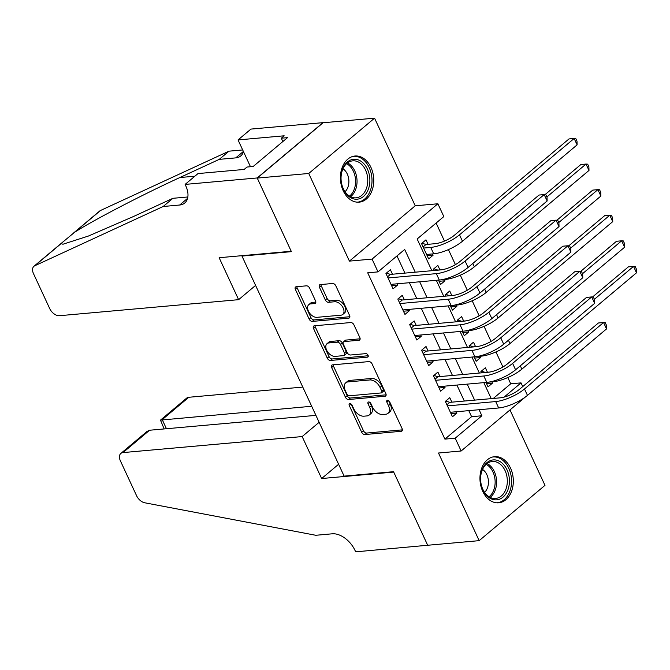 <?xml version="1.0" encoding="UTF-8"?>
<svg xmlns="http://www.w3.org/2000/svg" width="670" height="670" viewBox="0 0 670 670"><rect width="100%" height="100%" fill="white"/><g stroke="black" fill="none" stroke-linecap="round" stroke-linejoin="round"><path stroke-width="1" d="M349.882 403.65A2.043 1.273 -130 0 0 349.38 403.843A2.043 1.273 -130 0 0 349.279 405.534L361.666 432.217A2.914 1.817 -130 0 0 364.857 434.545L401.238 431.296A2.914 1.817 -130 0 0 401.95 431.011A2.914 1.817 -130 0 0 402.092 428.599L389.706 401.916A2.043 1.273 -130 0 0 387.478 400.283A2.043 1.273 -130 0 0 386.984 400.484A2.043 1.273 -130 0 0 386.883 402.168L388.483 405.626A9.33 5.804 -130 0 1 388.014 413.34A9.33 5.804 -130 0 1 385.744 414.236L382.712 414.512A9.33 5.804 -130 0 1 372.512 407.05L370.912 403.6A2.043 1.273 -130 0 0 368.676 401.966A2.043 1.273 -130 0 0 368.182 402.159A2.043 1.273 -130 0 0 368.081 403.851L369.681 407.301A9.33 5.804 -130 0 1 369.212 415.023A9.33 5.804 -130 0 1 366.942 415.919L363.911 416.187A9.33 5.804 -130 0 1 353.71 408.734L352.11 405.283A2.043 1.273 -130 0 0 349.882 403.65M351.055 404.027A2.043 1.273 -130 0 0 351.063 404.035L363.45 430.726A2.914 1.817 -130 0 0 366.632 433.055L402.41 429.855M386.883 402.168L388.659 400.677A2.043 1.273 -130 0 0 388.659 400.677L390.258 404.127L388.483 405.626M369.857 402.343A2.043 1.273 -130 0 0 369.857 402.36L371.465 405.811L369.681 407.301M343.208 190.749A23.157 16.624 84.9 0 0 359.145 202.156A23.157 16.624 84.9 0 0 370.962 167.425A23.157 16.624 84.9 0 0 355.025 156.018A23.157 16.624 84.9 0 0 343.208 190.749M482.76 491.395A23.157 16.624 84.9 0 0 498.706 502.802A23.157 16.624 84.9 0 0 510.515 468.07A23.157 16.624 84.9 0 0 494.577 456.664A23.157 16.624 84.9 0 0 482.76 491.395M309.641 288.167A2.914 1.817 -130 0 0 306.458 285.83L296.249 286.743A2.914 1.817 -130 0 0 295.537 287.028A2.914 1.817 -130 0 0 295.395 289.44L309.146 319.071A2.914 1.817 -130 0 0 312.337 321.407L348.718 318.149A2.914 1.817 -130 0 0 349.43 317.873A2.914 1.817 -130 0 0 349.572 315.461L335.821 285.822A2.914 1.817 -130 0 0 332.63 283.494L320.302 284.591A2.914 1.817 -130 0 0 319.59 284.876A2.914 1.817 -130 0 0 319.448 287.288L325.335 299.967A2.914 1.817 -130 0 0 328.518 302.304L334.632 301.751A7.797 4.849 -130 0 1 342.412 306.625A7.797 4.849 -130 0 1 342.772 314.439A7.797 4.849 -130 0 1 340.871 315.193L316.918 317.329A7.797 4.849 -130 0 1 309.138 312.454A7.797 4.849 -130 0 1 308.786 304.649A7.797 4.849 -130 0 1 310.679 303.895L314.674 303.535A2.914 1.817 -130 0 0 315.386 303.259A2.914 1.817 -130 0 0 315.528 300.847L309.641 288.167M257.255 178.086L323.066 122.769L374.555 118.163L308.736 173.48L257.255 178.086L291.4 251.652L241.971 256.074L344.112 476.119L393.541 471.697L427.686 545.263L479.167 540.656L438.49 453.02L461.144 450.994L455.206 438.197L444.905 439.118L367.713 272.807L378.006 271.886L372.068 259.089L437.887 203.772L443.825 216.569L417.142 238.989L431.857 270.697M308.736 173.48L349.413 261.116L372.068 259.089M332.504 364.857A2.914 1.817 -130 0 0 331.792 365.133A2.914 1.817 -130 0 0 331.65 367.545L345.402 397.184A2.914 1.817 -130 0 0 348.593 399.513L384.974 396.255A2.914 1.817 -130 0 0 385.685 395.978A2.914 1.817 -130 0 0 385.836 393.566L372.076 363.927A2.914 1.817 -130 0 0 368.885 361.599L332.504 364.857M327.278 358.132L313.518 328.493A2.914 1.817 -130 0 1 313.669 326.081A2.914 1.817 -130 0 1 314.372 325.796L350.762 322.546A2.914 1.817 -130 0 1 353.944 324.875L359.832 337.554A2.914 1.817 -130 0 1 359.69 339.966A2.914 1.817 -130 0 1 358.978 340.251L344.221 341.574A2.914 1.817 -130 0 0 343.517 341.851A2.914 1.817 -130 0 0 343.367 344.263L347.269 352.68A2.914 1.817 -130 0 0 350.46 355.008L365.82 353.634A2.043 1.273 -130 0 1 367.855 354.907A2.043 1.273 -130 0 1 367.956 356.951A2.043 1.273 -130 0 1 367.453 357.152L330.461 360.46A2.914 1.817 -130 0 1 327.278 358.132L329.054 356.633L315.302 326.993L313.518 328.493M479.167 540.656L544.986 485.34L509.987 409.94M432.51 253.922L433.105 255.195L427.167 255.722M428.055 244.316L425.978 239.843L421.531 243.578L428.658 258.93L433.105 255.195M444.386 279.507L444.981 280.78L439.043 281.308M439.93 269.901L437.853 265.429L433.406 269.164L434.026 270.504M456.262 305.093L456.856 306.366L450.918 306.894M451.806 295.495L449.729 291.014L445.282 294.75L445.902 296.09M468.146 330.678L468.732 331.952L462.794 332.488M463.682 321.081L461.605 316.6L457.158 320.335L457.778 321.675M480.022 356.272L480.608 357.537L474.67 358.073M475.558 346.666L473.481 342.186L469.034 345.929L469.653 347.261M451.865 402.151L449.779 397.678L445.332 401.414L452.459 416.765L456.906 413.03L456.32 411.757M439.981 376.565L437.904 372.093L433.456 375.828L440.584 391.18L445.031 387.444L444.444 386.171M428.105 350.979L426.028 346.499L421.581 350.243L428.708 365.594L433.155 361.859L432.56 360.586M416.229 325.394L414.152 320.913L409.705 324.657L416.832 340.008L421.279 336.265L420.685 335M404.353 299.808L402.276 295.328L397.829 299.063L404.956 314.423L409.404 310.679L408.809 309.406M444.905 439.118L471.596 416.69L468.782 410.643M464.327 401.037L456.906 385.057M452.451 375.451L445.031 359.472M440.575 349.866L433.155 333.878M428.691 324.28L421.279 308.292M416.815 298.694L409.395 282.707M404.94 273.109L396.975 255.94M392.478 274.223L390.401 269.742L385.953 273.477L393.072 288.829L397.519 285.093L396.933 283.82M493.304 398.449L510.724 383.801L507.81 377.528M502.927 366.993L495.934 351.934M491.043 341.407L484.058 326.349M479.167 315.821L472.182 300.763M467.292 290.227L460.307 275.177M455.416 264.642L448.431 249.592M444.478 241.083L436.111 223.051M485.993 382.453L488.036 386.866L492.483 383.131L491.897 381.858M487.442 372.252L485.356 367.771L480.909 371.515L481.537 372.847M480.608 357.537L476.161 361.281L474.117 356.867M468.732 331.952L464.285 335.695L462.233 331.281M456.856 306.366L452.409 310.101L450.357 305.696M444.981 280.78L440.533 284.516L438.481 280.102M242.507 255.622L241.971 256.074M349.413 261.116L415.233 205.799L374.555 118.163M415.233 205.799L437.887 203.772M510.724 383.801L521.025 382.88L522.742 386.582M415.241 272.188L404.688 249.458L378.006 271.886M455.206 438.197L481.889 415.769L479.083 409.722M474.62 400.116L467.199 384.136M462.744 374.53L455.324 358.55M450.868 348.944L443.448 332.957M438.992 323.359L431.572 307.371M427.117 297.773L419.696 281.785M525.397 396.983L461.144 450.994M504.116 397.092L521.025 382.88M436.312 280.303L443.733 296.282M448.188 305.889L455.608 321.868M460.072 331.474L467.484 347.454M471.948 357.06L479.368 373.048M483.824 382.645L491.244 398.633M471.596 416.69L481.889 415.769M492.483 383.131L486.554 383.659M456.906 413.03L450.977 413.558M445.031 387.444L439.093 387.972M433.155 361.859L427.217 362.386M421.279 336.265L415.341 336.801M409.404 310.679L403.466 311.215M397.519 285.093L391.59 285.629M369.212 415.023L370.996 413.524A9.33 5.804 -130 0 0 371.465 405.811M388.014 413.34L389.789 411.849A9.33 5.804 -130 0 0 390.258 404.127M333.116 364.798A2.914 1.817 -130 0 0 333.425 366.055L347.186 395.685A2.914 1.817 -130 0 0 350.368 398.022L386.146 394.814M346.951 394.169A2.043 1.273 -130 0 0 349.179 395.794L381.121 392.938A2.043 1.273 -130 0 0 381.615 392.746A2.043 1.273 -130 0 0 381.724 391.054L380.032 387.411A9.33 5.804 -130 0 0 369.832 379.957L347.998 381.908A9.33 5.804 -130 0 0 345.728 382.805A9.33 5.804 -130 0 0 345.259 390.526L346.951 394.169M381.615 392.746L383.399 391.247A2.043 1.273 -130 0 0 383.5 389.563L381.724 391.054M345.728 382.805L347.512 381.314A9.33 5.804 -130 0 1 349.782 380.418L371.607 378.458A9.33 5.804 -130 0 1 381.808 385.92L383.5 389.563M314.984 325.746A2.914 1.817 -130 0 0 315.302 326.993M360.15 338.811L346.005 340.075A2.914 1.817 -130 0 0 345.293 340.36L343.517 341.851M368.224 355.745L332.245 358.961L330.461 360.46M328.911 342.94A7.797 4.849 -130 0 0 327.01 343.693A7.797 4.849 -130 0 0 327.37 351.499A7.797 4.849 -130 0 0 335.151 356.381L343.584 355.619A2.914 1.817 -130 0 0 344.296 355.343A2.914 1.817 -130 0 0 344.447 352.931L340.536 344.514A2.914 1.817 -130 0 0 337.353 342.186L328.911 342.94L330.687 341.449A7.797 4.849 -130 0 0 328.794 342.194L327.01 343.693M344.296 355.343L346.072 353.844A2.914 1.817 -130 0 0 346.222 351.432L344.447 352.931M330.687 341.449L339.129 340.687A2.914 1.817 -130 0 1 342.32 343.023L346.222 351.432M329.054 356.633A2.914 1.817 -130 0 0 332.245 358.961M308.786 304.649L310.562 303.15A7.797 4.849 -130 0 1 312.463 302.404L315.838 302.095M342.772 314.439L344.548 312.94A7.797 4.849 -130 0 0 344.196 305.135A7.797 4.849 -130 0 0 336.415 300.26L334.632 301.751M320.913 284.541A2.914 1.817 -130 0 0 321.223 285.788L327.111 298.477A2.914 1.817 -130 0 0 330.302 300.805L336.415 300.26M296.86 286.693A2.914 1.817 -130 0 0 297.17 287.941L310.93 317.58A2.914 1.817 -130 0 0 314.113 319.908L349.891 316.709M481.395 371.105L485.365 372.436L489.845 372.034M636.5 272.799L633.527 266.4L635.194 266.518L636.374 269.072L636.5 272.799L521.855 369.153A22.269 6.951 155.1 0 1 493.061 381.749L488.698 382.143M592.531 296.994L628.385 266.861L633.527 266.4L594.391 299.297M606.534 328.92L603.561 322.521L605.219 322.63L606.409 325.193L606.534 328.92L527.466 395.375A22.269 6.951 155.1 0 1 498.673 407.971L450.382 412.284M445.818 401.012L449.788 402.343L500.155 397.838A14.849 4.631 -24.9 0 0 519.342 389.438L598.419 322.982L603.561 322.521L524.493 388.977A22.269 6.951 155.1 0 1 495.708 401.573L447.418 405.894M449.788 402.343L446.89 404.772M501.378 462.501A20.041 14.388 -95.1 0 1 507.935 489.787A20.041 14.388 -95.1 0 1 488.597 497.257A20.041 14.388 -95.1 0 1 482.048 469.971A20.041 14.388 -95.1 0 1 501.378 462.501M488.045 496.06A18.559 13.316 84.9 0 0 495.616 498.455A18.559 13.316 84.9 0 0 507.14 484.142A18.559 13.316 84.9 0 0 499.879 463.883A18.559 13.316 84.9 0 0 492.308 461.488A18.559 13.316 84.9 0 0 480.784 475.8A18.559 13.316 84.9 0 0 488.045 496.06M484.586 492.375A13.216 9.481 84.9 0 0 483.145 469.863A13.216 9.481 84.9 0 0 482.534 469.435M497.04 502.802L496.822 502.818A23.015 16.515 84.9 0 0 497.04 502.802A23.015 16.515 84.9 0 0 511.336 485.055A23.015 16.515 84.9 0 0 502.332 459.93A23.015 16.515 84.9 0 0 492.944 456.957A23.015 16.515 84.9 0 0 492.701 456.982L492.944 456.957M361.825 161.855A20.041 14.388 -95.1 0 1 368.383 189.141A20.041 14.388 -95.1 0 1 349.045 196.612A20.041 14.388 -95.1 0 1 342.487 169.326A20.041 14.388 -95.1 0 1 361.825 161.855M348.492 195.414A18.559 13.316 84.9 0 0 356.063 197.809A18.559 13.316 84.9 0 0 367.587 183.496A18.559 13.316 84.9 0 0 360.326 163.237A18.559 13.316 84.9 0 0 352.755 160.842A18.559 13.316 84.9 0 0 341.223 175.155A18.559 13.316 84.9 0 0 348.492 195.414M345.033 191.729A13.216 9.481 84.9 0 0 343.584 169.217A13.216 9.481 84.9 0 0 342.981 168.79M357.244 202.173A23.015 16.515 84.9 0 0 357.487 202.156A23.015 16.515 84.9 0 0 371.783 184.409A23.015 16.515 84.9 0 0 362.772 159.284A23.015 16.515 84.9 0 0 353.383 156.311A23.015 16.515 84.9 0 0 353.149 156.336M302.781 387.084L188.814 397.276L162.215 419.629L166.445 428.733M311.684 406.255L160.49 420.115L186.645 398.139A8.911 5.544 50 0 1 188.814 397.276M427.745 545.388L393.717 472.082L321.642 478.531L302.162 436.564L122.995 452.593A8.911 5.544 -130 0 0 120.826 453.456A8.911 5.544 -130 0 0 120.382 460.826L136.596 495.75A8.911 5.544 -130 0 0 144.754 502.785L315.813 535.28L332.286 533.806A20.787 12.939 50 0 1 355.016 550.43L355.67 551.837L427.921 545.238M321.642 478.531L338.61 464.268M302.162 436.564L319.129 422.301M315.913 415.366L149.586 430.241L122.995 452.593M120.826 453.456L146.981 431.472L149.586 430.241M164.142 428.942L160.49 420.115M238.621 299.674L59.454 315.704A8.911 5.544 -130 0 1 49.714 308.585L33.5 273.653A8.911 5.544 -130 0 1 33.944 266.283A8.911 5.544 -130 0 1 34.739 265.781L163.187 206.494L179.661 205.02A20.787 12.939 -130 0 0 184.727 203.018A20.787 12.939 -130 0 0 185.766 185.816L185.113 184.409L257.188 177.96L291.216 251.267L219.14 257.716L238.621 299.674L255.588 285.412M73.005 233.462L99.763 210.966A8.911 5.544 50 0 1 100.559 210.464L229.006 151.169L219.266 159.359L179.878 177.542C142.71 194.518 92.963 220.397 74.529 232.339L60.978 243.57L62.947 244.232L88.448 236.024L133.539 216.485L172.927 198.303L187.851 196.972M172.927 198.303L163.187 206.494M229.006 151.169L242.682 149.946M243.503 151.713A20.787 12.939 -130 0 1 240.806 155.884A20.787 12.939 -130 0 1 235.74 157.886L219.266 159.359M257.188 177.96L323.007 122.644L250.932 129.092L238.034 139.93L284.164 135.801L281.316 138.196L282.866 141.529M185.113 184.409L198.01 173.572L244.14 169.443L246.987 167.048L253.168 166.495L287.497 137.643L281.316 138.196M238.034 139.93L250.48 166.738M469.519 345.519L473.489 346.851L477.97 346.449M624.624 247.213L621.651 240.815L623.309 240.932L624.499 243.486L624.624 247.213L509.979 343.568A22.269 6.951 155.1 0 1 481.186 356.164L476.822 356.557M580.656 271.409L616.509 241.275L621.651 240.815L582.515 273.712M457.635 319.933L461.613 321.265L466.094 320.863M612.749 221.628L609.775 215.229L611.434 215.346L612.623 217.901L612.749 221.628L498.095 317.982A22.269 6.951 155.1 0 1 469.31 330.578L464.946 330.972M568.78 245.815L604.625 215.69L609.775 215.229L570.639 248.126M445.759 294.348L449.738 295.679L454.218 295.277M600.873 196.042L597.9 189.644L599.558 189.752L600.747 192.315L600.873 196.042L486.219 292.396A22.269 6.951 155.1 0 1 457.434 304.992L453.071 305.378M556.904 220.229L592.749 190.104L597.9 189.644L558.763 222.541M433.884 268.762L437.862 270.094L442.334 269.692M588.989 170.448L586.024 164.058L587.682 164.167L588.871 166.73L588.989 170.448L474.343 266.811A22.269 6.951 155.1 0 1 445.558 279.407L441.195 279.792M545.028 194.643L580.873 164.518L586.024 164.058L546.879 196.955M594.659 303.334L591.685 296.936L593.344 297.045L594.533 299.607L594.659 303.334L515.582 369.79A22.269 6.951 155.1 0 1 486.797 382.377L438.507 386.699M433.942 375.426L437.912 376.749L488.279 372.244A14.849 4.631 -24.9 0 0 507.466 363.852L586.535 297.396L591.685 296.936L512.617 363.391A22.269 6.951 155.1 0 1 483.832 375.987L435.534 380.309M437.912 376.749L435.014 379.187M582.783 277.74L579.81 271.35L581.468 271.459L582.657 274.022L582.783 277.74L503.706 344.196A22.269 6.951 155.1 0 1 474.921 356.792L426.631 361.113M422.058 349.841L426.036 351.164L476.395 346.658A14.849 4.631 -24.9 0 0 495.591 338.266L574.659 271.811L579.81 271.35L500.741 337.806A22.269 6.951 155.1 0 1 471.948 350.402L423.658 354.715M426.036 351.164L423.139 353.601M570.899 252.154L567.934 245.756L569.592 245.873L570.781 248.436L570.899 252.154L491.83 318.61A22.269 6.951 155.1 0 1 463.045 331.206L414.755 335.528M410.182 324.247L414.161 325.578L464.519 321.072A14.849 4.631 -24.9 0 0 483.715 312.681L562.783 246.217L567.934 245.756L488.866 312.22A22.269 6.951 155.1 0 1 460.072 324.808L411.782 329.129M414.161 325.578L411.263 328.015M559.023 226.569L556.058 220.17L557.716 220.288L558.906 222.842L559.023 226.569L479.955 293.024A22.269 6.951 155.1 0 1 451.17 305.621L402.871 309.942M398.307 298.661L402.285 299.993L452.644 295.487A14.849 4.631 -24.9 0 0 471.839 287.087L550.908 220.631L556.058 220.17L476.981 286.626A22.269 6.951 155.1 0 1 448.196 299.222L399.906 303.543M402.285 299.993L399.387 302.421M422.008 243.177L425.978 244.5L435.157 243.679A14.849 4.631 -24.9 0 0 454.352 235.287L568.997 138.933L574.148 138.472L459.494 234.827A22.269 6.951 155.1 0 1 430.709 247.423L423.608 248.059M577.113 144.862L574.148 138.472L575.806 138.581L576.996 141.144L577.113 144.862L462.468 241.225A22.269 6.951 155.1 0 1 433.683 253.821L426.572 254.449M425.978 244.5L423.088 246.937M547.147 200.983L544.182 194.585L545.841 194.702L547.021 197.256L547.147 200.983L468.079 267.439A22.269 6.951 155.1 0 1 439.294 280.035L390.995 284.356M386.431 273.075L390.401 274.407L440.768 269.901A14.849 4.631 -24.9 0 0 459.963 261.501L539.032 195.045L544.182 194.585L465.106 261.04A22.269 6.951 155.1 0 1 436.321 273.636L388.031 277.958M390.401 274.407L387.511 276.836M351.063 404.035L349.279 405.534M369.857 402.36L368.081 403.851M402.352 430.366L401.238 431.296M366.632 433.055L364.857 434.545M363.45 430.726L361.666 432.217M386.088 395.325L384.974 396.255M350.368 398.022L348.593 399.513M347.186 395.685L345.402 397.184M333.425 366.055L331.65 367.545M381.808 385.92L380.032 387.411M371.607 378.458L369.832 379.957M349.782 380.418L347.998 381.908M360.083 339.322L358.978 340.251M346.005 340.075L344.221 341.574M368.232 356.499L367.453 357.152M342.32 343.023L340.536 344.514M339.129 340.687L337.353 342.186M315.779 302.606L314.674 303.535M312.463 302.404L310.679 303.895M330.302 300.805L328.518 302.304M327.111 298.477L325.335 299.967M321.223 285.788L319.448 287.288M349.832 317.22L348.718 318.149M314.113 319.908L312.337 321.407M310.93 317.58L309.146 319.071M297.17 287.941L295.395 289.44M493.061 381.749L492.827 381.247M521.855 369.153L520.305 365.82M498.673 407.971L495.708 401.573M527.466 395.375L524.493 388.977M487.082 463.548A18.559 13.316 -95.1 0 1 489.15 464.846A18.559 13.316 -95.1 0 1 496.587 481.286A18.559 13.316 -95.1 0 1 490.113 497.358M489.058 496.763A17.948 12.881 84.9 0 0 495.13 481.211A17.948 12.881 84.9 0 0 487.936 465.466A17.948 12.881 84.9 0 0 486.152 464.318M347.529 162.902A18.559 13.316 -95.1 0 1 349.598 164.2A18.559 13.316 -95.1 0 1 357.035 180.64A18.559 13.316 -95.1 0 1 350.552 196.712M349.497 196.117A17.948 12.881 84.9 0 0 355.569 180.565A17.948 12.881 84.9 0 0 348.383 164.82A17.948 12.881 84.9 0 0 346.599 163.673M187.567 198.379L179.661 205.02M235.74 157.886L243.386 151.462M100.559 210.464L74.529 232.339M60.769 243.905L34.739 265.781M179.878 177.542L194.886 176.193M481.186 356.164L480.951 355.661M509.979 343.568L508.43 340.234M469.31 330.578L469.075 330.076M498.095 317.982L496.545 314.649M457.434 304.992L457.2 304.49M486.219 292.396L484.67 289.063M445.558 279.407L445.324 278.896M474.343 266.811L472.794 263.469M486.797 382.377L483.832 375.987M515.582 369.79L512.617 363.391M474.921 356.792L471.948 350.402M503.706 344.196L500.741 337.806M463.045 331.206L460.072 324.808M491.83 318.61L488.866 312.22M451.17 305.621L448.196 299.222M479.955 293.024L476.981 286.626M433.683 253.821L430.709 247.423M462.468 241.225L459.494 234.827M439.294 280.035L436.321 273.636M468.079 267.439L465.106 261.04M60.903 243.629L33.944 266.283"/></g></svg>

